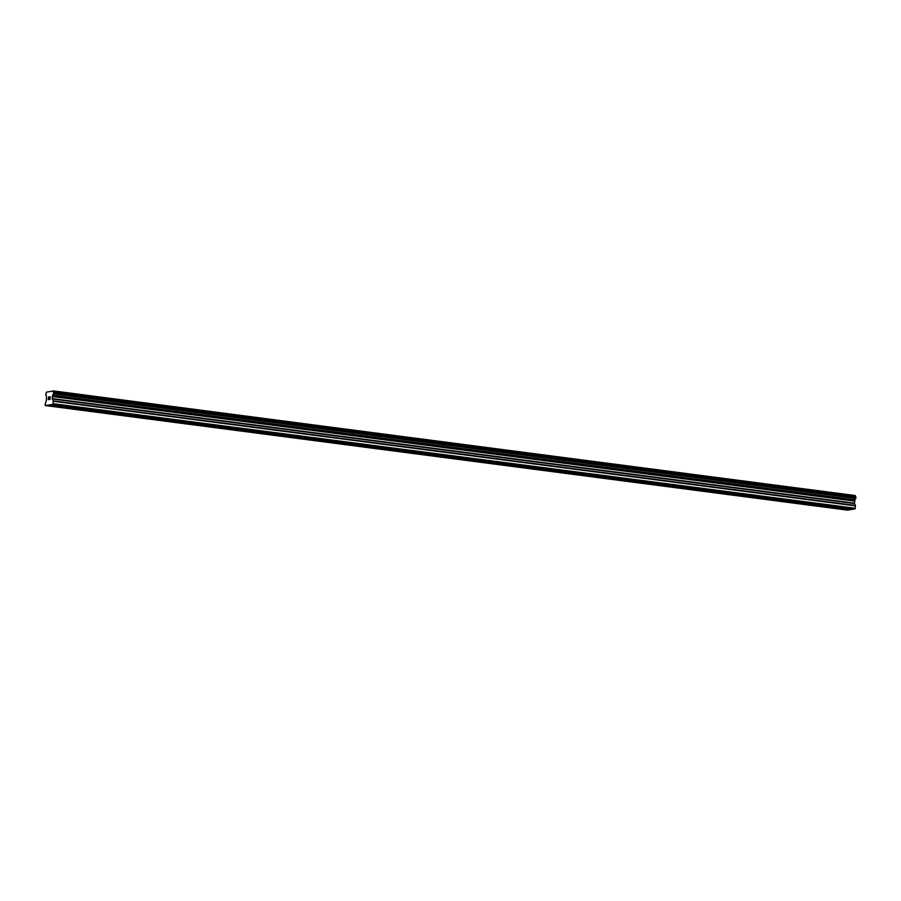 <?xml version="1.0" encoding="UTF-8"?>
<svg xmlns="http://www.w3.org/2000/svg" width="901" height="901" viewBox="0 0 901 901"><rect width="100%" height="100%" fill="white"/><g stroke="black" fill="none" stroke-linecap="round" stroke-linejoin="round"><path stroke-width="1.35" d="M844.282 508.896L846.591 508.874L844.282 508.896M811.373 504.605L813.682 504.583L811.373 504.605M778.464 500.314L780.762 500.292L778.464 500.314M745.544 496.023L747.853 496L745.544 496.023M712.635 491.732L714.943 491.709L712.635 491.732M679.726 487.441L682.034 487.418L679.726 487.441M646.817 483.15L649.125 483.127L646.817 483.15M613.908 478.859L616.216 478.836L613.908 478.859M580.999 474.568L583.307 474.545L580.999 474.568M548.078 470.277L550.387 470.254L548.078 470.277M515.169 465.986L517.478 465.963L515.169 465.986M482.26 461.695L484.569 461.672L482.26 461.695M449.351 457.404L451.66 457.381L449.351 457.404M416.442 453.113L418.751 453.09L416.442 453.113M383.533 448.822L385.842 448.799L383.533 448.822M350.613 444.531L352.922 444.508L350.613 444.531M317.704 440.24L320.013 440.217L317.704 440.24M284.795 435.949L287.104 435.926L284.795 435.949M251.886 431.658L254.195 431.635L251.886 431.658M218.977 427.367L221.286 427.344L218.977 427.367M186.068 423.076L188.377 423.053L186.068 423.076M153.159 418.785L155.456 418.762L153.159 418.785M120.238 414.494L122.547 414.471L120.238 414.494M87.329 410.203L89.638 410.18L87.329 410.203M54.42 405.912L56.729 405.889L54.42 405.912M47.64 405.202L45.365 405.551L45.05 404.898L46.582 399.425L46.356 396.215A1.565 0.766 -82.6 0 0 45.782 395.01L45.872 393.489A1.565 0.766 -82.6 0 0 46.604 392.081L53.069 391.09A1.565 0.766 -82.6 0 0 53.643 392.295L53.553 393.816A1.565 0.766 -82.6 0 0 52.81 395.224L52.19 398.569L53.159 400.866L53.069 403.671L52.675 404.425L47.64 405.202L849.834 509.786L852.695 509.189M45.365 405.551L847.559 510.135L849.249 509.718M51.075 404.673L853.281 509.268L855.274 508.254L855.364 505.45L854.396 503.152L855.015 499.818A1.565 0.766 -82.6 0 1 855.747 498.411L855.837 496.89A1.565 0.766 -82.6 0 1 855.274 495.685L52.979 390.865M48.508 396.981L48.35 399.661L48.508 396.981L49.285 396.868L48.53 398.219M48.902 398.163L48.451 399.47L49.138 399.357L48.451 399.47M49.138 399.357L48.35 399.661M49.285 396.868L48.519 396.981M50.141 397.082L49.994 399.413L49.87 397.465M50.219 396.722L49.994 399.413M849.159 509.898L46.953 405.304M855.218 495.539L53.013 390.944M855.274 495.685L53.069 391.09M855.015 499.818L52.81 395.224M854.948 500.066L52.742 395.471M855.274 508.254L53.069 403.671M854.869 509.02L52.675 404.425M852.594 509.369L50.4 404.774M855.837 496.89L53.643 392.295M855.916 496.958L53.711 392.363L855.916 496.969M855.95 497.161L53.745 392.566M855.894 498.107L53.688 393.512M855.837 498.309L53.632 393.726L855.837 498.321M855.747 498.411L53.553 393.816M854.621 500.674L52.427 396.08M854.52 501.08L52.314 396.496M854.396 503.152L52.19 398.569M854.452 503.546L52.247 398.952M855.364 505.45L53.159 400.866M855.421 505.844L53.215 401.249"/></g></svg>
